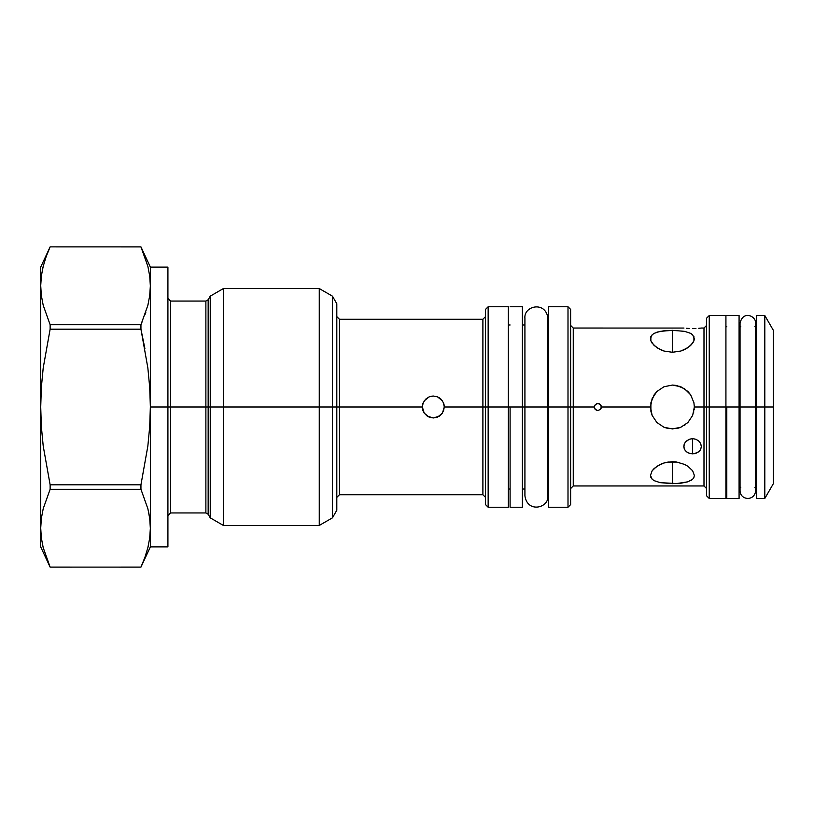 <?xml version="1.0" encoding="UTF-8"?>
<svg xmlns="http://www.w3.org/2000/svg" width="814" height="814" viewBox="0 0 814 814"><rect width="100%" height="100%" fill="white"/><g stroke="black" fill="none" stroke-linecap="round" stroke-linejoin="round"><path stroke-width="1.22" d="M725.925 498.463L725.925 407L739.081 407L739.081 315.537L739.081 407L756.633 407L756.633 315.537L756.633 407L764.814 407L764.814 498.463L764.814 407L773.3 407L773.3 483.77L773.3 407L739.081 407L739.081 498.463L739.081 407L725.925 407L725.925 315.537L709.248 315.537L709.248 498.463L725.925 498.463L725.925 407L709.248 407L709.248 498.463L709.248 407L706.623 407L706.623 495.838L706.623 407L694.342 407L692.653 415.425L687.911 422.517L680.819 427.258L672.405 428.937L663.99 427.258L656.898 422.517L652.146 415.425L650.467 407L601.332 407L600.305 409.483L597.822 410.51L595.339 409.483L594.322 407L573.26 407L573.26 328.042L573.26 407L570.624 407L570.624 504.609L570.624 407L508.333 407L508.333 306.766L488.156 306.766L488.156 507.234L508.333 507.234L508.333 407L488.156 407L488.156 507.234L488.156 407L485.52 407L485.52 504.609L485.52 407L444.291 407A10.969 10.969 0 0 0 443.447 402.798L444.291 407L442.429 413.105L439.407 416.127L433.313 417.969L427.228 416.117L424.206 413.095L422.354 407L423.188 402.798A10.969 10.969 0 0 0 422.354 407L339.438 407L339.438 319.261L339.438 407L319.261 407L319.261 525.447L319.261 407L210.236 407L210.236 517.846L210.236 407L208.16 407L208.16 299.745L208.16 407L205.881 407L205.881 301.058L205.881 407L170.553 407L170.553 301.058L170.553 407L150.366 407L150.366 546.896L150.366 407L149.715 426.516L147.853 446.062L140.944 484.818L140.944 489.285L147.883 508.76L149.735 518.579L150.346 528.347L149.705 538.085L147.843 547.791L144.892 557.407M488.156 306.766L485.52 309.391L485.52 407L522.374 407L522.374 306.766L522.374 507.234L522.374 407L548.697 407L548.697 306.766L548.697 507.234L567.999 507.234L567.999 306.766L570.624 309.391L570.624 407L573.26 407L573.26 485.958L703.988 485.958L703.988 328.042L703.988 407L703.988 328.042L706.623 325.407M336.813 316.636L339.438 319.261L339.438 494.739L482.895 494.739L482.895 319.261L482.895 407L482.895 319.261L485.52 316.636M726.8 407L726.8 498.463L726.8 407M694.291 453.703L690.862 453.693L687.708 452.625L685.286 450.63L683.974 447.954L683.974 444.993L685.286 442.185L689.224 439.255L692.582 438.634L695.95 439.255L698.788 440.995L700.691 443.538L701.353 446.489L700.681 449.359L698.778 451.739L694.291 453.703M685.978 441.381L689.224 439.255L692.582 438.634L695.939 439.255M701.19 447.944L701.353 446.479L700.681 449.359L698.778 451.739L695.939 453.296L692.582 453.836L689.224 453.296L686.375 451.729L684.472 449.348L683.811 446.479L684.666 443.152M699.887 450.62L700.691 449.348M650.895 477.431L650.467 475.376L652.146 470.787L656.888 466.3L663.98 462.973L668.111 462.047L676.709 462.047L684.605 464.428L687.922 466.3L692.663 470.787L694.342 475.386L693.915 477.431L692.653 479.202L687.922 481.807L676.699 483.557L660.195 482.651L654.181 480.667L652.146 479.202L650.467 475.376L652.146 470.787L654.181 468.457L660.205 464.418L663.98 462.973L672.405 461.721L676.709 462.047L684.584 464.418M680.657 386.681L679.619 386.284M656.888 332.193L663.98 330.779L672.405 330.342L672.405 352.279L663.99 351.038L660.195 349.572L654.181 345.543L650.895 340.873L650.467 338.614L652.146 334.798L654.181 333.333L660.205 331.349L672.405 330.342L684.605 331.349L690.638 333.343L692.663 334.798L694.342 338.614L693.915 340.873L690.628 345.543L684.605 349.572L680.819 351.038L672.405 352.279L672.405 330.342L684.605 331.349L690.638 333.343L692.663 334.798M693.915 336.579L693.915 340.873L692.653 343.223L687.911 347.71L680.819 351.038L672.405 352.279L663.99 351.038L656.898 347.71L652.146 343.213L650.895 340.873L650.834 336.701M597.822 410.51L600.305 409.483L597.822 410.51L595.339 409.483L594.322 407L595.349 404.517L597.832 403.49L600.305 404.517L601.332 407L650.467 407L652.146 398.585L656.888 391.493L663.98 386.752L672.405 385.063L680.84 386.752L687.922 391.493L690.638 394.8L693.915 402.716L694.342 407L692.653 415.425L687.911 422.517L680.819 427.258L676.699 428.51L668.101 428.51L663.99 427.258L656.898 422.517L652.146 415.425L650.895 411.304L650.895 402.716L654.171 394.8L656.888 391.493L663.98 386.752L672.405 385.063L676.709 385.49L684.605 388.777L690.638 394.8L693.915 402.716L694.342 406.929M687.911 481.807L680.819 483.221L672.405 483.658L672.405 461.721L672.405 483.658L660.195 482.651L654.181 480.667L652.146 479.202M686.863 328.317L687.433 328.357M686.375 328.286L689.224 328.459L686.375 328.286M692.582 328.53L695.939 328.459L692.582 328.53M692.582 438.634L692.582 453.836L692.582 438.634M601.332 407A3.51 3.51 0 0 0 600.305 404.517L601.332 407L600.305 409.483A3.51 3.51 0 0 0 601.332 407M756.633 498.463L756.633 407L756.633 498.463L764.814 498.463L773.3 483.77M510.093 407L510.093 507.234L510.093 407M424.277 400.803L429.131 396.866L433.323 396.031L437.525 396.866L442.378 400.814M167.918 298.423L170.553 301.058L170.553 407L208.16 407L208.16 514.255L208.16 407L223.392 407L223.392 288.553L223.392 407L332.427 407L332.427 296.154L332.427 407L336.813 407L336.813 510.246L332.427 517.846L332.427 407L332.427 517.846L319.261 525.447L223.392 525.447L223.392 407L223.392 525.447L210.236 517.846L208.16 514.255L205.881 512.942L205.881 301.058L208.16 299.745L208.16 514.255M46.195 557.458L50.132 567.124L140.944 567.093L144.872 557.458L140.944 567.124L150.366 546.896L167.918 546.896L167.918 407L170.553 407L170.553 512.942L170.553 407L170.553 512.942L205.881 512.942M41.331 537.81L43.193 547.619L50.132 567.093L140.944 567.124L50.132 567.093L43.193 547.619L41.331 537.81L40.72 528.032L41.372 518.294L43.234 508.597L50.132 489.285L50.132 484.818L43.213 446.062L41.351 426.516L40.72 407L40.7 546.896L40.7 407L41.351 387.484L43.203 367.999L50.132 329.182L140.944 329.182L147.863 367.999L149.715 387.484L150.366 407L150.366 267.104L150.366 407L167.918 407L167.918 267.104L167.918 546.896M41.351 518.426L40.904 522.944M149.735 537.81L150.173 533.333M147.863 547.71L148.738 543.854M145.279 556.318L146.286 553.266M336.813 510.246L336.813 407L339.438 407L339.438 494.739L339.438 407L422.354 407L423.188 402.798L425.569 399.247L429.131 396.866L433.323 396.031L437.525 396.866L441.076 399.247L443.447 402.798L444.291 407L482.895 407L482.895 494.739L482.895 407L485.52 407L485.52 504.609L488.156 507.234M40.7 267.104L40.7 407L40.7 267.104L50.132 246.876L140.944 246.907L50.132 246.876L46.195 256.542L50.132 246.876L140.944 246.876L147.883 266.382L149.735 276.19L150.346 285.968L149.705 295.706L147.843 305.403L140.944 324.715L140.944 329.182L140.944 324.715L50.132 324.715L50.132 329.182L50.132 324.715L43.193 305.24L41.331 295.421L40.72 285.653L41.372 275.915L43.234 266.209L46.174 256.593M149.715 295.574L150.163 291.056M147.853 305.331L148.687 301.719M145.177 314.214L145.808 312.362M140.985 324.633L141.901 322.548M144.882 348.534L140.944 329.182L147.863 367.999L149.715 387.484M150.346 407L149.715 426.516L147.853 446.062L140.944 484.818L50.132 484.818L50.132 489.285L140.944 489.285L140.944 484.818L50.132 484.818L43.213 446.062L41.351 426.516L40.72 407L41.351 387.484L43.203 367.999L50.132 329.182L140.944 329.182M41.331 276.19L40.914 280.433M43.213 266.29L42.491 269.414M210.236 407L210.236 296.154L210.236 407M319.261 407L319.261 288.553L319.261 407M336.813 407L336.813 303.754L336.813 407M147.883 547.619L148.657 544.251M149.705 518.294L148.697 512.321M40.72 528.032L41.372 518.294L43.234 508.597L50.132 489.285L140.944 489.285L147.883 508.76L149.735 518.579L150.346 528.347M149.705 538.085L147.843 547.791M144.872 256.542L140.944 246.907L147.883 266.382L149.735 276.19M150.346 285.968L149.705 295.706L147.843 305.403L140.944 324.715L50.132 324.715L43.193 305.24L41.331 295.421L40.72 285.653M41.372 275.915L43.234 266.209M43.193 266.382L42.42 269.749M41.372 295.706L41.595 297.334M508.333 507.234L508.333 306.766M423.188 411.192L422.354 407A10.969 10.969 0 0 0 423.188 411.192L424.267 413.197M442.368 413.197L437.515 417.134L433.313 417.969L429.11 417.124L424.257 413.176M444.291 407L443.457 411.202M439.418 397.883L437.515 396.866M433.323 396.031L431.186 396.245M429.192 417.165L430.138 417.49M764.814 407L764.814 315.537L764.814 407M773.3 407L773.3 330.23L773.3 407M570.624 325.407L573.26 328.042L573.26 407L594.322 407L594.586 405.657L596.489 403.754L599.175 403.754L600.305 404.517M597.822 403.49L596.489 403.754M594.322 407A3.51 3.51 0 0 0 595.339 409.483L596.479 410.246M709.248 315.537L706.623 318.162L706.623 407L725.925 407L725.925 315.537M700.498 443.162L701.353 446.489M695.95 439.255L699.206 441.402M693.793 411.853L693.518 412.932M694.261 408.893L694.149 409.89M698.778 328.286L700.671 328.113M701.353 328.042L703.988 328.042M692.653 479.202L690.628 480.667M684.605 464.428L687.922 466.3L692.663 470.787L694.342 475.386L693.915 477.431M693.904 402.645L693.752 401.984M694.332 406.898L694.281 405.494M683.964 425.641L685.042 424.928M678.327 428.123L680.697 427.309M676.739 428.5L678.204 428.154M694.342 407L706.623 407L706.623 318.162L706.623 495.838L709.248 498.463M652.146 334.798L654.181 333.333M683.974 328.052L573.26 328.042M567.999 507.234L570.624 504.609L570.624 309.391L570.624 407L567.999 407L567.999 306.766L567.999 407L548.697 407L548.697 507.234M485.52 407L485.52 309.391L485.52 407M488.156 407L488.156 306.766L488.156 407M709.248 407L709.248 315.537L709.248 407M703.988 407L703.988 485.958L703.988 407M573.26 407L573.26 485.958L573.26 407M205.881 407L205.881 512.942L205.881 407M726.8 498.463L739.081 498.463M522.374 489.031L524.918 489.031M547.903 407L547.903 495.746C549.185 508.028 527.269 513.502 524.918 495.746L524.918 318.254C523.667 305.779 545.787 300.692 547.903 318.254L547.903 407M547.903 489.031L548.697 489.031M725.925 487.281L726.8 487.281M755.667 407L755.667 490.659C754.527 501.811 740.038 500.152 740.048 490.659L740.048 323.341C742.775 310.144 756.104 315.812 755.667 323.341L755.667 407M754.893 487.281L756.633 487.281M510.093 507.234L522.374 507.234M50.132 567.124L40.7 546.896M508.333 489.031L510.093 489.031M739.081 487.281L740.811 487.281M739.081 326.719L740.811 326.719M508.333 324.969L510.093 324.969M339.438 319.261L482.895 319.261M140.944 246.876L150.366 267.104L167.918 267.104M170.553 301.058L205.881 301.058M336.813 303.754L332.427 296.154L319.261 288.553L223.392 288.553L210.236 296.154L208.16 299.745M510.093 306.766L522.374 306.766M756.633 315.537L764.814 315.537L773.3 330.23M754.893 326.719L756.633 326.719M725.925 326.719L726.8 326.719M548.697 306.766L567.999 306.766M547.903 324.969L548.697 324.969M522.374 324.969L524.918 324.969M726.8 315.537L739.081 315.537M482.895 494.739L485.52 497.364M703.988 485.958L706.623 488.593M573.26 485.958L570.624 488.593M170.553 512.942L167.918 515.577M339.438 494.739L336.813 497.364"/></g></svg>
